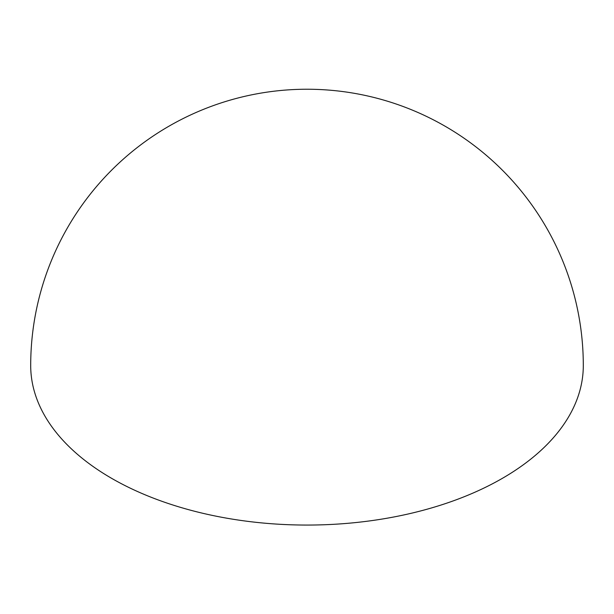 <?xml version="1.0" encoding="UTF-8"?>
<svg xmlns="http://www.w3.org/2000/svg" width="614" height="614" viewBox="0 0 614 614"><rect width="100%" height="100%" fill="white"/><g stroke="black" fill="none" stroke-linecap="round" stroke-linejoin="round"><path stroke-width="0.92" d="M583.3 365.537A276.3 159.517 180 0 1 412.738 512.92A276.3 159.517 180 0 1 111.625 478.337A276.3 159.517 180 0 1 30.7 365.537A276.3 276.3 0 0 1 445.15 126.254A276.3 276.3 0 0 1 583.3 365.537"/></g></svg>
